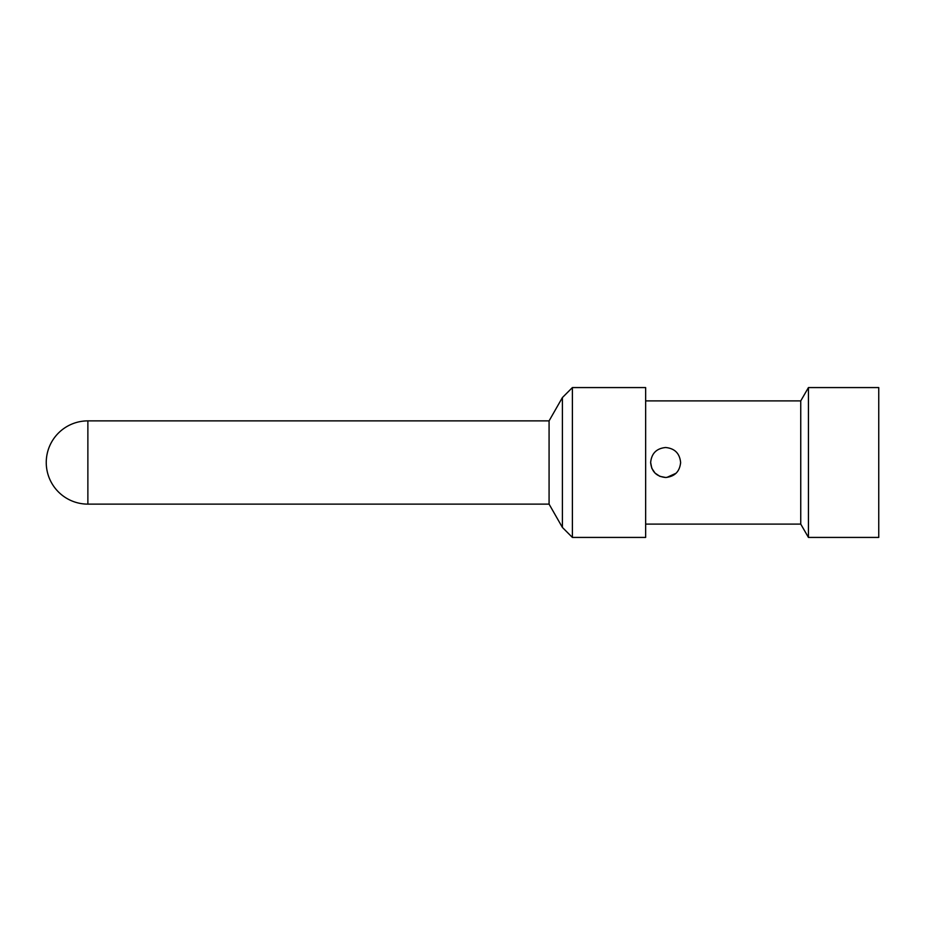 <?xml version="1.0" encoding="UTF-8"?>
<svg xmlns="http://www.w3.org/2000/svg" width="925" height="925" viewBox="0 0 925 925"><rect width="100%" height="100%" fill="white"/><g stroke="black" fill="none" stroke-linecap="round" stroke-linejoin="round"><path stroke-width="1.39" d="M87.875 504.125L87.875 420.875A41.625 41.625 0 0 0 46.25 462.5A41.625 41.625 0 0 0 87.875 504.125L549.08 504.125L549.08 420.875L562.4 397.565L572.39 387.575L645.65 387.575L645.65 537.425L572.39 537.425L572.39 387.575M549.08 504.125L562.4 527.435L562.4 397.565M645.65 400.895L800.749 400.895L800.749 524.105L808.438 537.425L808.438 387.575L878.75 387.575L878.75 537.425L808.438 537.425M680.615 462.5C679.725 471.6 674.73 476.595 665.63 477.485C656.53 476.595 651.535 471.6 650.645 462.5C651.535 453.4 656.53 448.405 665.63 447.515C674.73 448.405 679.725 453.4 680.615 462.5L680.592 463.252M676.071 473.242L666.821 477.439M665.665 477.485L659.872 476.34L655.039 473.091L651.79 468.258L650.645 462.5M87.875 420.875L549.08 420.875M562.4 527.435L572.39 537.425M645.65 524.105L800.749 524.105M800.749 400.895L808.438 387.575"/></g></svg>
